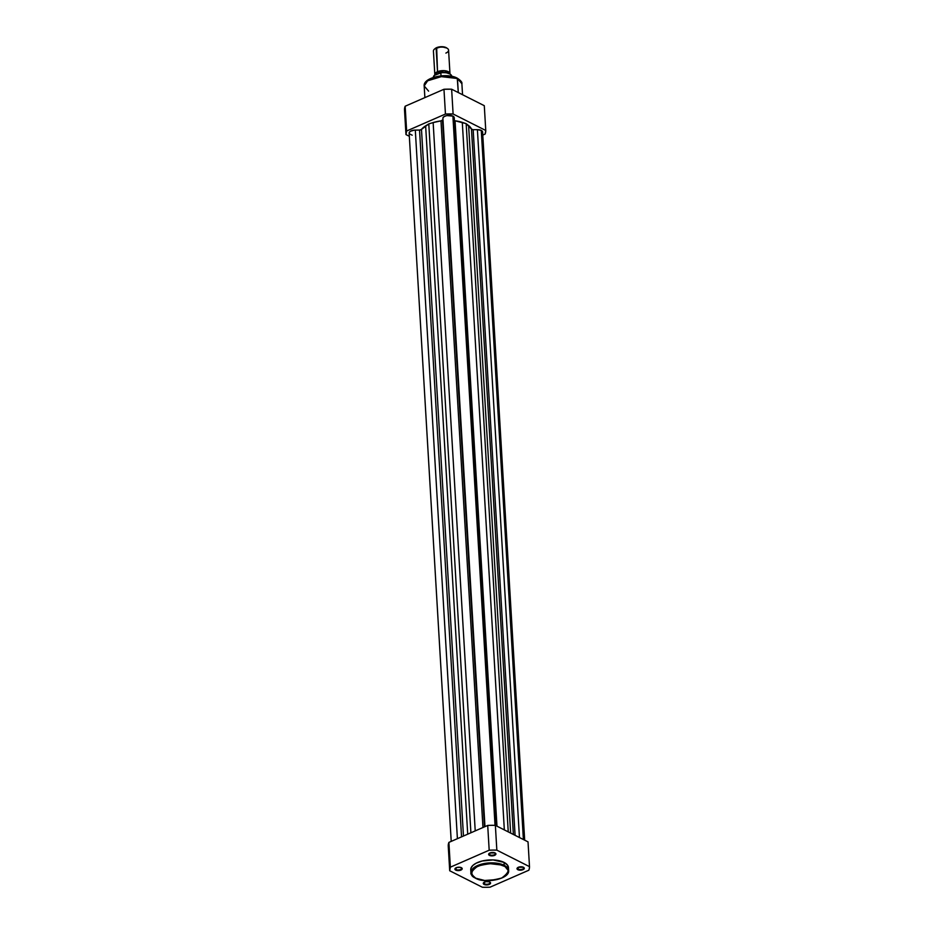 <?xml version="1.0" encoding="UTF-8"?>
<svg xmlns="http://www.w3.org/2000/svg" width="934" height="934" viewBox="0 0 934 934"><rect width="100%" height="100%" fill="white"/><g stroke="black" fill="none" stroke-linecap="round" stroke-linejoin="round"><path stroke-width="1.4" d="M518.195 869.134A3.176 1.471 176.6 0 0 522.363 869.215A3.176 1.471 176.6 0 0 523.472 867.277A3.654 1.693 -3.4 0 1 523.705 867.417A3.654 1.693 -3.4 0 1 522.83 869.741A3.654 1.693 -3.4 0 1 517.856 869.706L518.09 867.394L518.195 869.134A3.176 1.471 -3.4 0 1 517.448 868.258A3.176 1.471 -3.4 0 1 517.705 867.628A3.176 1.471 176.6 0 0 518.195 869.134L517.856 869.706L518.977 870.068L522.41 869.893L524.161 868.795L523.449 867.266A3.176 1.471 -3.4 0 1 523.799 867.884A3.176 1.471 -3.4 0 1 521.756 869.391A3.176 1.471 -3.4 0 1 518.195 869.134M489.825 854.808A3.176 1.471 176.6 0 0 493.993 854.902A3.176 1.471 176.6 0 0 495.102 852.964A3.654 1.693 -3.4 0 1 495.335 853.104A3.654 1.693 -3.4 0 1 494.448 855.427A3.654 1.693 -3.4 0 1 489.486 855.392L489.72 853.081L489.825 854.808A3.176 1.471 -3.4 0 1 489.077 853.933A3.176 1.471 -3.4 0 1 489.334 853.302A3.176 1.471 176.6 0 0 489.825 854.808L489.486 855.392L490.595 855.742L494.039 855.567L495.907 854.143L495.067 852.952A3.176 1.471 -3.4 0 1 495.429 853.559A3.176 1.471 -3.4 0 1 493.386 855.065A3.176 1.471 -3.4 0 1 489.825 854.808M484.477 883.868A3.176 1.471 176.6 0 0 488.645 883.961A3.176 1.471 176.6 0 0 489.755 882.023A3.176 1.471 -3.4 0 1 490.081 882.618A3.176 1.471 -3.4 0 1 488.038 884.124A3.176 1.471 -3.4 0 1 484.477 883.868L484.372 882.14L484.477 883.868A3.176 1.471 -3.4 0 1 483.73 882.992A3.176 1.471 -3.4 0 1 483.987 882.361A3.176 1.471 176.6 0 0 484.477 883.868L484.139 884.451L484.477 883.868M489.72 882.011A3.654 1.693 -3.4 0 1 489.988 882.163A3.654 1.693 -3.4 0 1 489.101 884.486A3.654 1.693 -3.4 0 1 484.139 884.451L488.038 884.79L490.56 882.875L489.206 881.801L485.832 881.661L483.427 882.922L484.139 884.451A3.654 1.693 -3.4 0 1 483.765 882.525A3.654 1.693 -3.4 0 1 489.72 882.011M456.107 869.542A3.176 1.471 176.6 0 0 460.264 869.636A3.176 1.471 176.6 0 0 461.373 867.698A3.176 1.471 -3.4 0 1 461.7 868.293A3.176 1.471 -3.4 0 1 459.656 869.811A3.176 1.471 -3.4 0 1 456.107 869.542L456.002 867.814L456.107 869.542A3.176 1.471 -3.4 0 1 455.36 868.678A3.176 1.471 -3.4 0 1 455.617 868.048A3.176 1.471 176.6 0 0 456.107 869.542L455.769 870.126L456.107 869.542M461.349 867.686A3.654 1.693 -3.4 0 1 461.618 867.838A3.654 1.693 -3.4 0 1 460.731 870.161A3.654 1.693 -3.4 0 1 455.769 870.126L459.656 870.465L462.178 868.55L460.24 867.324L456.796 867.499L454.916 868.924L455.769 870.126A3.654 1.693 -3.4 0 1 455.395 868.211A3.654 1.693 -3.4 0 1 461.349 867.686M505.936 875.403L508.633 870.511L504.208 865.328L504.033 862.386L504.208 865.328A18.89 8.733 -3.4 0 1 508.633 870.511C509.871 878.882 485.82 883.996 475.499 878.205C471.962 875.835 470.444 874.026 470.923 872.753A18.89 8.733 -3.4 0 1 483.076 863.775A18.89 8.733 -3.4 0 1 504.208 865.328L503.87 865.911C510.268 868.386 509.52 872.426 501.64 878.03C489.171 881.322 480.531 881.381 475.733 878.205L471.822 874.668L472.149 870.5L475.453 867.394L482.563 864.557L491.377 863.483L498.266 864.09L504.967 866.519L508.073 870.266L507.874 872.776L506.123 875.228L501.64 878.03L497.051 879.559L484.688 880.493L475.733 878.205C469.335 875.73 470.082 871.691 477.963 866.087C490.443 862.794 499.071 862.736 503.87 865.911L504.208 865.328L486.159 863.214L474.752 867.056L470.923 872.753L474.18 877.283M508.4 868.573L507.582 865.211L504.033 862.386A18.89 8.733 176.6 0 0 482.901 860.833A18.89 8.733 176.6 0 0 470.748 869.811L470.923 872.753M487.711 825.434L448.892 842.398L448.238 845.982L449.709 870.757L450.363 867.172L489.183 850.209L493.024 850.092L496.841 850.15L529.496 866.635L529.356 868.433L528.842 870.219L490.035 887.183L486.182 887.3L482.364 887.242L449.709 870.757L482.364 887.242A39.952 18.482 -3.4 0 0 490.035 887.183L528.842 870.219A39.952 18.482 -3.4 0 0 529.496 866.635L496.841 850.15L495.37 825.376L491.553 825.317L487.711 825.434L489.183 850.209L450.363 867.172L448.892 842.398L487.711 825.434L489.183 850.209A39.952 18.482 -3.4 0 1 496.841 850.15L495.37 825.376L528.025 841.861L495.37 825.376A39.952 18.482 176.6 0 0 487.711 825.434M495.067 852.952L489.93 852.976L488.645 854.19L489.486 855.392A3.654 1.693 -3.4 0 1 489.112 853.466A3.654 1.693 -3.4 0 1 495.067 852.952M523.449 867.266L518.3 867.301L517.016 868.515L517.856 869.706A3.654 1.693 -3.4 0 1 517.483 867.791A3.654 1.693 -3.4 0 1 523.449 867.266M508.633 870.511L508.458 867.581A18.89 8.733 176.6 0 0 504.033 862.386L493.059 859.934L482.178 860.996L476.106 863.214L472.861 865.444L471.063 867.955L470.864 870.535M528.025 841.861L529.496 866.635L528.025 841.861M449.709 870.757A39.952 18.482 -3.4 0 1 450.363 867.172L448.892 842.398A39.952 18.482 176.6 0 0 448.238 845.982L449.709 870.757M455.138 121.98A23.724 10.975 176.6 0 0 454.438 121.887A23.724 10.975 176.6 0 1 455.138 121.98M453.947 121.829A23.724 10.975 176.6 0 0 453.224 121.747A23.724 10.975 176.6 0 1 453.947 121.829M442.879 118.046L484.968 826.625L442.879 118.046A5.697 2.639 176.6 0 1 446.826 115.571A5.697 2.639 176.6 0 1 452.897 116.108L495.032 825.364L452.897 116.108L446.826 115.571L444.105 116.563L442.879 118.046M477.402 129.674L519.456 837.529L477.402 129.674L473.164 129.698L477.402 129.674A5.697 2.639 176.6 0 1 481.267 130.421L523.39 839.526L481.267 130.421L477.402 129.674M428.788 123.907L425.635 125.856L467.712 834.167L425.635 125.856A26.094 12.072 176.6 0 0 421.479 129.406L463.462 836.023L421.479 129.406L419.541 130.06A1.903 0.876 176.6 0 0 421.479 129.406L428.788 123.907L433.142 122.576L475.219 830.886L433.142 122.576L428.788 123.907L470.899 832.778L428.788 123.907M412.198 135.208L409.396 133.796L409.15 132.78L410.376 131.297L414.194 130.153L419.541 130.06L461.536 836.864L419.541 130.06L415.303 130.095L457.403 838.674L415.303 130.095A5.697 2.639 176.6 0 0 409.139 133.083L451.215 841.382M524.674 840.168L482.598 131.986A5.697 2.639 176.6 0 0 481.267 130.421L482.411 131.39L482.294 132.932M515.089 835.335L473.164 129.698L515.089 835.335M471.472 129.067A1.903 0.876 176.6 0 0 473.164 129.698L471.472 129.067A26.094 12.072 176.6 0 0 468.611 125.565L510.641 833.081L468.611 125.565L466.171 123.662L471.472 129.067L513.373 834.471L471.472 129.067M455.056 120.79L466.171 123.662L508.248 831.879L466.171 123.662L462.295 122.377L504.337 829.894L462.295 122.377A26.094 12.072 176.6 0 0 455.056 120.79L496.97 826.181L455.056 120.79L454.309 120.579M454.204 117.964A5.697 2.639 176.6 0 0 454.228 117.672A5.697 2.639 176.6 0 0 452.897 116.108L454.193 117.45M484.501 826.824L442.506 120.019L484.501 826.824M440.976 120.883A1.903 0.876 176.6 0 0 442.506 120.019L440.976 120.883A26.094 12.072 176.6 0 0 433.142 122.576L440.976 120.883L482.96 827.501L440.976 120.883M428.601 91.135L424.176 85.951L428.006 80.242L439.412 76.413L457.462 78.526L444.245 75.759L426.966 81.001M457.462 78.526A18.89 8.733 176.6 0 0 436.33 76.962A18.89 8.733 176.6 0 0 424.176 85.951C423.02 77.382 446.931 72.408 457.251 78.152L458.302 92.583L457.462 78.526L461.886 83.71A18.89 8.733 176.6 0 0 457.462 78.526M406.629 131.005L445.448 114.041L453.107 113.995L485.762 130.48L485.108 134.064L482.785 135.08L485.108 134.064A39.952 18.482 -3.4 0 0 485.762 130.48L453.107 113.995L451.636 89.209L443.965 89.267L405.158 106.231L404.504 109.815L405.975 134.589L406.629 131.005L405.158 106.231L443.965 89.267L445.448 114.041L406.629 131.005L405.158 106.231A39.952 18.482 176.6 0 0 404.504 109.815L405.975 134.589L409.326 136.282L405.975 134.589A39.952 18.482 -3.4 0 1 406.629 131.005M484.291 105.694L451.636 89.209L484.291 105.694L485.762 130.48L484.291 105.694M455.71 77.604L449.756 76.086L442.774 75.806L435.828 76.81L429.979 78.946M428.788 79.624L427.749 80.347M456.924 78.152L457.263 78.152C460.801 80.511 462.342 82.355 461.886 83.71L462.54 94.719M451.636 89.209A39.952 18.482 176.6 0 0 443.965 89.267L445.448 114.041A39.952 18.482 -3.4 0 1 453.107 113.995L451.636 89.209M434.824 74.615A7.589 3.514 -3.4 0 0 434.94 75.129L437.521 71.696A1.541 0.852 -113.6 0 1 438.198 73.261A1.541 0.852 66.4 0 0 437.521 71.696L444.444 70.68L449.978 73.926A7.589 3.514 -3.4 0 0 449.978 73.716A7.589 3.514 -3.4 0 0 445.506 70.809A7.589 3.514 -3.4 0 0 437.521 71.696L436.12 48.159A7.589 3.514 176.6 0 0 433.423 51.078L434.824 74.615A7.589 3.514 -3.4 0 1 437.521 71.696L436.668 47.646A6.666 3.082 176.6 0 0 435.174 48.533L434.427 49.175A7.589 3.514 -3.4 0 1 436.12 48.159A7.589 3.514 -3.4 0 1 447.363 48.405A7.589 3.514 -3.4 0 1 445.88 53.086M445.985 72.642A6.643 3.071 176.6 0 0 438.198 73.261A6.643 3.071 -3.4 0 1 445.611 72.56M450.141 74.125L446.464 72.759L441.584 72.595L434.228 75.444L433.995 77.23L433.913 75.829A9.258 4.285 176.6 0 0 433.329 77.44L433.995 75.642M450.176 74.148A8.966 4.145 176.6 0 0 440.358 72.759L434.1 75.537M441.023 75.864L440.836 72.805L441.023 75.864M451.799 76.343A9.258 4.285 176.6 0 0 440.836 72.805A9.258 4.285 -3.4 0 1 451.787 76.214M446.791 48.043L441.525 46.7L435.046 48.661M447.363 48.405L446.534 47.856A6.666 3.082 176.6 0 0 436.668 47.646L436.12 48.159A7.589 3.514 176.6 0 1 444.105 47.272A7.589 3.514 176.6 0 1 448.577 50.167L449.978 73.716M454.228 117.672L496.304 825.843M424.176 85.951L424.877 97.615M440.591 72.689C446.977 72.07 450.713 73.307 451.799 76.39"/></g></svg>
